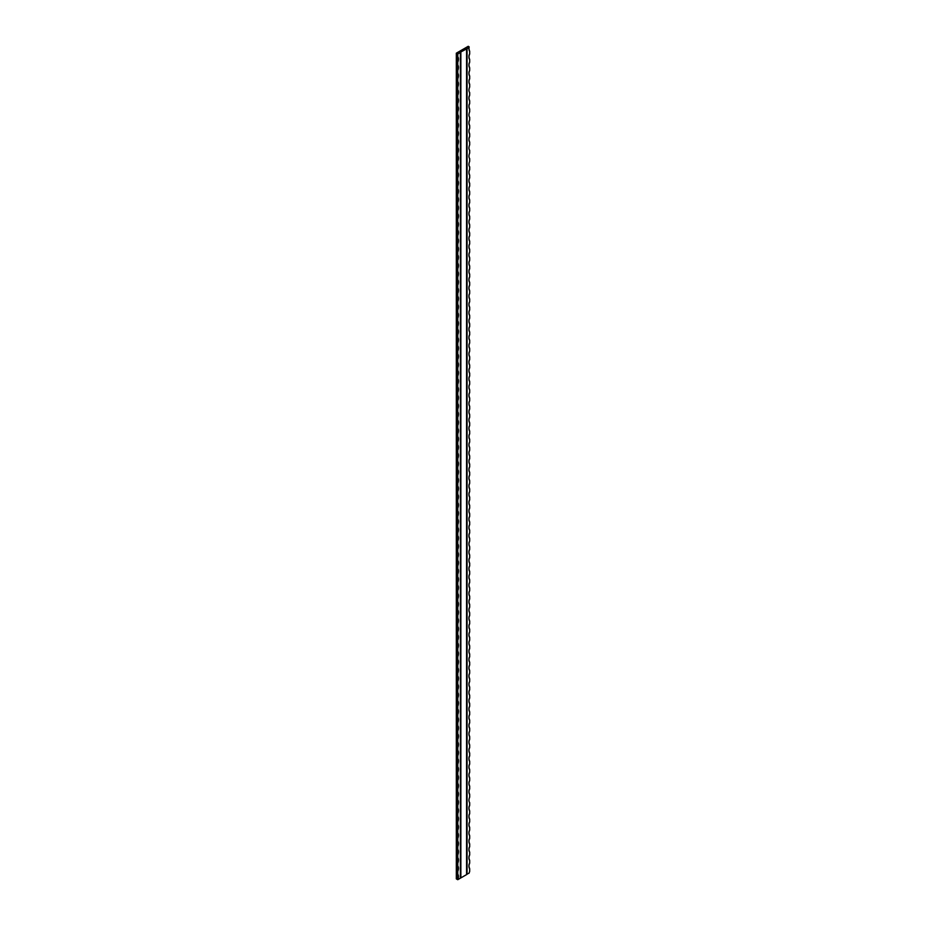 <?xml version="1.0" encoding="UTF-8"?>
<svg xmlns="http://www.w3.org/2000/svg" width="926" height="926" viewBox="0 0 926 926"><rect width="100%" height="100%" fill="white"/><g stroke="black" fill="none" stroke-linecap="round" stroke-linejoin="round"><path stroke-width="1.39" d="M460.859 52.215L460.859 877.906L466.577 874.607L466.577 48.916L460.372 52.215L460.372 878.184L457.757 879.7A6.123 3.53 60 0 1 457.757 874.19L457.757 871.447A6.123 3.53 60 0 1 457.757 865.937L457.757 863.182A6.123 3.53 60 0 1 457.757 857.684L457.757 854.929A6.123 3.53 60 0 1 457.757 849.42L457.757 846.677A6.123 3.53 60 0 1 457.757 841.167L457.757 838.412A6.123 3.53 60 0 1 457.757 832.914L457.757 830.159A6.123 3.53 60 0 1 457.757 824.649L457.757 821.906A6.123 3.53 60 0 1 457.757 816.396L457.757 813.641A6.123 3.53 60 0 1 457.757 808.143L457.757 805.388A6.123 3.53 60 0 1 457.757 799.879L457.757 797.136A6.123 3.53 60 0 1 457.757 791.626L457.757 788.871A6.123 3.53 60 0 1 457.757 783.373L457.757 780.618A6.123 3.53 60 0 1 457.757 775.108L457.757 772.365A6.123 3.53 60 0 1 457.757 766.855L457.757 764.1A6.123 3.53 60 0 1 457.757 758.602L457.757 755.847A6.123 3.53 60 0 1 457.757 750.338L457.757 747.595A6.123 3.53 60 0 1 457.757 742.085L457.757 739.33A6.123 3.53 60 0 1 457.757 733.832L457.757 731.077A6.123 3.53 60 0 1 457.757 725.567L457.757 722.812A6.123 3.53 60 0 1 457.757 717.314L457.757 714.559A6.123 3.53 60 0 1 457.757 709.061L457.757 706.307A6.123 3.53 60 0 1 457.757 700.797L457.757 698.042A6.123 3.53 60 0 1 457.757 692.544L457.757 689.789A6.123 3.53 60 0 1 457.757 684.291L457.757 681.536A6.123 3.53 60 0 1 457.757 676.026L457.757 673.271A6.123 3.53 60 0 1 457.757 667.773L457.757 665.018A6.123 3.53 60 0 1 457.757 659.52L457.757 656.765A6.123 3.53 60 0 1 457.757 651.256L457.757 648.501A6.123 3.53 60 0 1 457.757 643.003L457.757 640.248A6.123 3.53 60 0 1 457.757 634.75L457.757 631.995A6.123 3.53 60 0 1 457.757 626.485L457.757 623.73A6.123 3.53 60 0 1 457.757 618.232L457.757 615.477A6.123 3.53 60 0 1 457.757 609.968L457.757 607.225A6.123 3.53 60 0 1 457.757 601.715L457.757 598.96A6.123 3.53 60 0 1 457.757 593.462L457.757 590.707A6.123 3.53 60 0 1 457.757 585.197L457.757 582.454A6.123 3.53 60 0 1 457.757 576.944L457.757 574.189A6.123 3.53 60 0 1 457.757 568.691L457.757 565.936A6.123 3.53 60 0 1 457.757 560.427L457.757 557.683A6.123 3.53 60 0 1 457.757 552.174L457.757 549.419A6.123 3.53 60 0 1 457.757 543.921L457.757 541.166A6.123 3.53 60 0 1 457.757 535.656L457.757 532.913A6.123 3.53 60 0 1 457.757 527.403L457.757 524.648A6.123 3.53 60 0 1 457.757 519.15L457.757 516.395A6.123 3.53 60 0 1 457.757 510.886L457.757 508.142A6.123 3.53 60 0 1 457.757 502.633L457.757 499.878A6.123 3.53 60 0 1 457.757 494.38L457.757 491.625A6.123 3.53 60 0 1 457.757 486.115L457.757 483.372A6.123 3.53 60 0 1 457.757 477.862L457.757 475.107A6.123 3.53 60 0 1 457.757 469.609L457.757 466.854A6.123 3.53 60 0 1 457.757 461.345L457.757 458.601A6.123 3.53 60 0 1 457.757 453.092L457.757 450.337A6.123 3.53 60 0 1 457.757 444.839L457.757 442.084A6.123 3.53 60 0 1 457.757 436.574L457.757 433.831A6.123 3.53 60 0 1 457.757 428.321L457.757 425.566A6.123 3.53 60 0 1 457.757 420.068L457.757 417.313A6.123 3.53 60 0 1 457.757 411.804L457.757 409.049A6.123 3.53 60 0 1 457.757 403.551L457.757 400.796A6.123 3.53 60 0 1 457.757 395.298L457.757 392.543A6.123 3.53 60 0 1 457.757 387.033L457.757 384.278A6.123 3.53 60 0 1 457.757 378.78L457.757 376.025A6.123 3.53 60 0 1 457.757 370.527L457.757 367.772A6.123 3.53 60 0 1 457.757 362.263L457.757 359.508A6.123 3.53 60 0 1 457.757 354.01L457.757 351.255A6.123 3.53 60 0 1 457.757 345.757L457.757 343.002A6.123 3.53 60 0 1 457.757 337.492L457.757 334.737A6.123 3.53 60 0 1 457.757 329.239L457.757 326.484A6.123 3.53 60 0 1 457.757 320.986L457.757 318.231A6.123 3.53 60 0 1 457.757 312.722L457.757 309.967A6.123 3.53 60 0 1 457.757 304.469L457.757 301.714A6.123 3.53 60 0 1 457.757 296.204L457.757 293.461A6.123 3.53 60 0 1 457.757 287.951L457.757 285.196A6.123 3.53 60 0 1 457.757 279.698L457.757 276.943A6.123 3.53 60 0 1 457.757 271.434L457.757 268.69A6.123 3.53 60 0 1 457.757 263.181L457.757 260.426A6.123 3.53 60 0 1 457.757 254.928L457.757 252.173A6.123 3.53 60 0 1 457.757 246.663L457.757 243.92A6.123 3.53 60 0 1 457.757 238.41L457.757 235.655A6.123 3.53 60 0 1 457.757 230.157L457.757 227.402A6.123 3.53 60 0 1 457.757 221.893L457.757 219.149A6.123 3.53 60 0 1 457.757 213.64L457.757 210.885A6.123 3.53 60 0 1 457.757 205.387L457.757 202.632A6.123 3.53 60 0 1 457.757 197.122L457.757 194.379A6.123 3.53 60 0 1 457.757 188.869L457.757 186.114A6.123 3.53 60 0 1 457.757 180.616L457.757 177.861A6.123 3.53 60 0 1 457.757 172.352L457.757 169.608A6.123 3.53 60 0 1 457.757 164.099L457.757 161.344A6.123 3.53 60 0 1 457.757 155.846L457.757 153.091A6.123 3.53 60 0 1 457.757 147.581L457.757 144.838A6.123 3.53 60 0 1 457.757 139.328L457.757 136.573A6.123 3.53 60 0 1 457.757 131.075L457.757 128.32A6.123 3.53 60 0 1 457.757 122.811L457.757 120.067A6.123 3.53 60 0 1 457.757 114.558L457.757 111.803A6.123 3.53 60 0 1 457.757 106.305L457.757 103.55A6.123 3.53 60 0 1 457.757 98.04L457.757 95.285A6.123 3.53 60 0 1 457.757 89.787L457.757 87.032A6.123 3.53 60 0 1 457.757 81.534L457.757 78.779A6.123 3.53 60 0 1 457.757 73.27L457.757 70.515A6.123 3.53 60 0 1 457.757 65.017L457.757 62.262A6.123 3.53 60 0 1 457.757 56.764L457.757 54.009L460.372 52.493M469.007 47.353A6.123 3.53 -120 0 1 469.123 46.809L468.243 46.3L456.321 53.176L456.321 878.878L457.757 879.7A6.123 3.53 -60 0 0 457.757 874.19M466.577 874.329L469.123 873.137A6.123 3.53 -60 0 1 469.679 871.447L469.679 868.692A6.123 3.53 -60 0 1 469.679 863.182L469.679 860.439A6.123 3.53 -60 0 1 469.679 854.929L469.679 852.175A6.123 3.53 -60 0 1 469.679 846.677L469.679 843.922A6.123 3.53 -60 0 1 469.679 838.412L469.679 835.669A6.123 3.53 -60 0 1 469.679 830.159L469.679 827.404A6.123 3.53 -60 0 1 469.679 821.906L469.679 819.151A6.123 3.53 -60 0 1 469.679 813.641L469.679 810.887A6.123 3.53 -60 0 1 469.679 805.388L469.679 802.634A6.123 3.53 -60 0 1 469.679 797.136L469.679 794.381A6.123 3.53 -60 0 1 469.679 788.871L469.679 786.116A6.123 3.53 -60 0 1 469.679 780.618L469.679 777.863A6.123 3.53 -60 0 1 469.679 772.365L469.679 769.61A6.123 3.53 -60 0 1 469.679 764.1L469.679 761.346A6.123 3.53 -60 0 1 469.679 755.847L469.679 753.093A6.123 3.53 -60 0 1 469.679 747.595L469.679 744.84A6.123 3.53 -60 0 1 469.679 739.33L469.679 736.575A6.123 3.53 -60 0 1 469.679 731.077L469.679 728.322A6.123 3.53 -60 0 1 469.679 722.824L469.679 720.069A6.123 3.53 -60 0 1 469.679 714.559L469.679 711.805A6.123 3.53 -60 0 1 469.679 706.307L469.679 703.552A6.123 3.53 -60 0 1 469.679 698.042L469.679 695.299A6.123 3.53 -60 0 1 469.679 689.789L469.679 687.034A6.123 3.53 -60 0 1 469.679 681.536L469.679 678.781A6.123 3.53 -60 0 1 469.679 673.271L469.679 670.528A6.123 3.53 -60 0 1 469.679 665.018L469.679 662.264A6.123 3.53 -60 0 1 469.679 656.765L469.679 654.011A6.123 3.53 -60 0 1 469.679 648.501L469.679 645.758A6.123 3.53 -60 0 1 469.679 640.248L469.679 637.493A6.123 3.53 -60 0 1 469.679 631.995L469.679 629.24A6.123 3.53 -60 0 1 469.679 623.73L469.679 620.987A6.123 3.53 -60 0 1 469.679 615.477L469.679 612.723A6.123 3.53 -60 0 1 469.679 607.225L469.679 604.47A6.123 3.53 -60 0 1 469.679 598.96L469.679 596.217A6.123 3.53 -60 0 1 469.679 590.707L469.679 587.952A6.123 3.53 -60 0 1 469.679 582.454L469.679 579.699A6.123 3.53 -60 0 1 469.679 574.189L469.679 571.446A6.123 3.53 -60 0 1 469.679 565.936L469.679 563.182A6.123 3.53 -60 0 1 469.679 557.683L469.679 554.929A6.123 3.53 -60 0 1 469.679 549.419L469.679 546.676A6.123 3.53 -60 0 1 469.679 541.166L469.679 538.411A6.123 3.53 -60 0 1 469.679 532.913L469.679 530.158A6.123 3.53 -60 0 1 469.679 524.648L469.679 521.905A6.123 3.53 -60 0 1 469.679 516.395L469.679 513.641A6.123 3.53 -60 0 1 469.679 508.142L469.679 505.388A6.123 3.53 -60 0 1 469.679 499.878L469.679 497.123A6.123 3.53 -60 0 1 469.679 491.625L469.679 488.87A6.123 3.53 -60 0 1 469.679 483.372L469.679 480.617A6.123 3.53 -60 0 1 469.679 475.107L469.679 472.353A6.123 3.53 -60 0 1 469.679 466.854L469.679 464.1A6.123 3.53 -60 0 1 469.679 458.601L469.679 455.847A6.123 3.53 -60 0 1 469.679 450.337L469.679 447.582A6.123 3.53 -60 0 1 469.679 442.084L469.679 439.329A6.123 3.53 -60 0 1 469.679 433.831L469.679 431.076A6.123 3.53 -60 0 1 469.679 425.566L469.679 422.812A6.123 3.53 -60 0 1 469.679 417.313L469.679 414.559A6.123 3.53 -60 0 1 469.679 409.06L469.679 406.306A6.123 3.53 -60 0 1 469.679 400.796L469.679 398.041A6.123 3.53 -60 0 1 469.679 392.543L469.679 389.788A6.123 3.53 -60 0 1 469.679 384.278L469.679 381.535A6.123 3.53 -60 0 1 469.679 376.025L469.679 373.271A6.123 3.53 -60 0 1 469.679 367.772L469.679 365.018A6.123 3.53 -60 0 1 469.679 359.508L469.679 356.765A6.123 3.53 -60 0 1 469.679 351.255L469.679 348.5A6.123 3.53 -60 0 1 469.679 343.002L469.679 340.247A6.123 3.53 -60 0 1 469.679 334.737L469.679 331.994A6.123 3.53 -60 0 1 469.679 326.484L469.679 323.73A6.123 3.53 -60 0 1 469.679 318.231L469.679 315.477A6.123 3.53 -60 0 1 469.679 309.967L469.679 307.224A6.123 3.53 -60 0 1 469.679 301.714L469.679 298.959A6.123 3.53 -60 0 1 469.679 293.461L469.679 290.706A6.123 3.53 -60 0 1 469.679 285.196L469.679 282.453A6.123 3.53 -60 0 1 469.679 276.943L469.679 274.189A6.123 3.53 -60 0 1 469.679 268.69L469.679 265.936A6.123 3.53 -60 0 1 469.679 260.426L469.679 257.683A6.123 3.53 -60 0 1 469.679 252.173L469.679 249.418A6.123 3.53 -60 0 1 469.679 243.92L469.679 241.165A6.123 3.53 -60 0 1 469.679 235.655L469.679 232.912A6.123 3.53 -60 0 1 469.679 227.402L469.679 224.648A6.123 3.53 -60 0 1 469.679 219.149L469.679 216.395A6.123 3.53 -60 0 1 469.679 210.885L469.679 208.142A6.123 3.53 -60 0 1 469.679 202.632L469.679 199.877A6.123 3.53 -60 0 1 469.679 194.379L469.679 191.624A6.123 3.53 -60 0 1 469.679 186.114L469.679 183.36A6.123 3.53 -60 0 1 469.679 177.861L469.679 175.107A6.123 3.53 -60 0 1 469.679 169.608L469.679 166.854A6.123 3.53 -60 0 1 469.679 161.344L469.679 158.589A6.123 3.53 -60 0 1 469.679 153.091L469.679 150.336A6.123 3.53 -60 0 1 469.679 144.838L469.679 142.083A6.123 3.53 -60 0 1 469.679 136.573L469.679 133.819A6.123 3.53 -60 0 1 469.679 128.32L469.679 125.566A6.123 3.53 -60 0 1 469.679 120.067L469.679 117.313A6.123 3.53 -60 0 1 469.679 111.803L469.679 109.048A6.123 3.53 -60 0 1 469.679 103.55L469.679 100.795A6.123 3.53 -60 0 1 469.679 95.285L469.679 92.542A6.123 3.53 -60 0 1 469.679 87.032L469.679 84.278A6.123 3.53 -60 0 1 469.679 78.779L469.679 76.025A6.123 3.53 -60 0 1 469.679 70.515L469.679 67.772A6.123 3.53 -60 0 1 469.679 62.262L469.679 59.507A6.123 3.53 -60 0 1 469.679 54.009L469.679 51.254A6.123 3.53 -60 0 1 469.123 47.446L466.577 48.916M467.051 874.329L467.051 48.638M468.984 47.527A6.123 3.53 -120 0 0 469.679 51.254M469.679 54.009A6.123 3.53 -120 0 0 469.679 59.507M469.679 62.262A6.123 3.53 -120 0 0 469.679 67.772M469.679 70.515A6.123 3.53 -120 0 0 469.679 76.025M469.679 78.779A6.123 3.53 -120 0 0 469.679 84.278M469.679 95.285A6.123 3.53 -120 0 0 469.679 100.795M469.679 103.55A6.123 3.53 -120 0 0 469.679 109.048M469.679 120.067A6.123 3.53 -120 0 0 469.679 125.566M469.679 128.32A6.123 3.53 -120 0 0 469.679 133.819M469.679 136.573A6.123 3.53 -120 0 0 469.679 142.083M469.679 169.608A6.123 3.53 -120 0 0 469.679 175.107M469.679 177.861A6.123 3.53 -120 0 0 469.679 183.36M469.679 186.114A6.123 3.53 -120 0 0 469.679 191.624M469.679 194.379A6.123 3.53 -120 0 0 469.679 199.877M469.679 202.632A6.123 3.53 -120 0 0 469.679 208.142M469.679 210.885A6.123 3.53 -120 0 0 469.679 216.395M469.679 219.149A6.123 3.53 -120 0 0 469.679 224.648M469.679 227.402A6.123 3.53 -120 0 0 469.679 232.912M469.679 235.655A6.123 3.53 -120 0 0 469.679 241.165M469.679 243.92A6.123 3.53 -120 0 0 469.679 249.418M469.679 252.173A6.123 3.53 -120 0 0 469.679 257.683M469.679 260.426A6.123 3.53 -120 0 0 469.679 265.936M469.679 268.69A6.123 3.53 -120 0 0 469.679 274.189M469.679 276.943A6.123 3.53 -120 0 0 469.679 282.453M469.679 285.196A6.123 3.53 -120 0 0 469.679 290.706M469.679 293.461A6.123 3.53 -120 0 0 469.679 298.959M469.679 301.714A6.123 3.53 -120 0 0 469.679 307.224M469.679 309.967A6.123 3.53 -120 0 0 469.679 315.477M469.679 318.231A6.123 3.53 -120 0 0 469.679 323.73M469.679 326.484A6.123 3.53 -120 0 0 469.679 331.994M469.679 334.737A6.123 3.53 -120 0 0 469.679 340.247M469.679 343.002A6.123 3.53 -120 0 0 469.679 348.5M469.679 351.255A6.123 3.53 -120 0 0 469.679 356.765M469.679 359.508A6.123 3.53 -120 0 0 469.679 365.018M469.679 367.772A6.123 3.53 -120 0 0 469.679 373.271M469.679 376.025A6.123 3.53 -120 0 0 469.679 381.535M469.679 384.278A6.123 3.53 -120 0 0 469.679 389.788M469.679 392.543A6.123 3.53 -120 0 0 469.679 398.041M469.679 400.796A6.123 3.53 -120 0 0 469.679 406.306M469.679 409.06A6.123 3.53 -120 0 0 469.679 414.559M469.679 417.313A6.123 3.53 -120 0 0 469.679 422.812M469.679 425.566A6.123 3.53 -120 0 0 469.679 431.076M469.679 433.831A6.123 3.53 -120 0 0 469.679 439.329M469.679 442.084A6.123 3.53 -120 0 0 469.679 447.582M469.679 450.337A6.123 3.53 -120 0 0 469.679 455.847M469.679 458.601A6.123 3.53 -120 0 0 469.679 464.1M469.679 466.854A6.123 3.53 -120 0 0 469.679 472.353M469.679 475.107A6.123 3.53 -120 0 0 469.679 480.617M469.679 483.372A6.123 3.53 -120 0 0 469.679 488.87M469.679 491.625A6.123 3.53 -120 0 0 469.679 497.123M469.679 499.878A6.123 3.53 -120 0 0 469.679 505.388M469.679 508.142A6.123 3.53 -120 0 0 469.679 513.641M469.679 516.395A6.123 3.53 -120 0 0 469.679 521.905M469.679 524.648A6.123 3.53 -120 0 0 469.679 530.158M469.679 532.913A6.123 3.53 -120 0 0 469.679 538.411M469.679 541.166A6.123 3.53 -120 0 0 469.679 546.676M469.679 549.419A6.123 3.53 -120 0 0 469.679 554.929M469.679 557.683A6.123 3.53 -120 0 0 469.679 563.182M469.679 565.936A6.123 3.53 -120 0 0 469.679 571.446M469.679 574.189A6.123 3.53 -120 0 0 469.679 579.699M469.679 582.454A6.123 3.53 -120 0 0 469.679 587.952M469.679 590.707A6.123 3.53 -120 0 0 469.679 596.217M469.679 598.96A6.123 3.53 -120 0 0 469.679 604.47M469.679 607.225A6.123 3.53 -120 0 0 469.679 612.723M469.679 615.477A6.123 3.53 -120 0 0 469.679 620.987M469.679 623.73A6.123 3.53 -120 0 0 469.679 629.24M469.679 631.995A6.123 3.53 -120 0 0 469.679 637.493M469.679 640.248A6.123 3.53 -120 0 0 469.679 645.758M469.679 648.501A6.123 3.53 -120 0 0 469.679 654.011M469.679 656.765A6.123 3.53 -120 0 0 469.679 662.264M469.679 665.018A6.123 3.53 -120 0 0 469.679 670.528M469.679 673.271A6.123 3.53 -120 0 0 469.679 678.781M469.679 681.536A6.123 3.53 -120 0 0 469.679 687.034M469.679 689.789A6.123 3.53 -120 0 0 469.679 695.299M469.679 698.042A6.123 3.53 -120 0 0 469.679 703.552M469.679 706.307A6.123 3.53 -120 0 0 469.679 711.805M469.679 714.559A6.123 3.53 -120 0 0 469.679 720.069M469.679 722.824A6.123 3.53 -120 0 0 469.679 728.322M469.679 731.077A6.123 3.53 -120 0 0 469.679 736.575M469.679 739.33A6.123 3.53 -120 0 0 469.679 744.84M469.679 747.595A6.123 3.53 -120 0 0 469.679 753.093M469.679 755.847A6.123 3.53 -120 0 0 469.679 761.346M469.679 764.1A6.123 3.53 -120 0 0 469.679 769.61M469.679 772.365A6.123 3.53 -120 0 0 469.679 777.863M469.679 780.618A6.123 3.53 -120 0 0 469.679 786.116M469.679 788.871A6.123 3.53 -120 0 0 469.679 794.381M469.679 805.388A6.123 3.53 -120 0 0 469.679 810.887M469.679 813.641A6.123 3.53 -120 0 0 469.679 819.151M469.679 821.906A6.123 3.53 -120 0 0 469.679 827.404M469.679 830.159A6.123 3.53 -120 0 0 469.679 835.669M469.679 838.412A6.123 3.53 -120 0 0 469.679 843.922M469.679 846.677A6.123 3.53 -120 0 0 469.679 852.175M469.679 854.929A6.123 3.53 -120 0 0 469.679 860.439M469.679 863.182A6.123 3.53 -120 0 0 469.679 868.692M457.757 56.764A6.123 3.53 -60 0 1 457.757 62.262M457.757 65.017A6.123 3.53 -60 0 1 457.757 70.515M457.757 73.27A6.123 3.53 -60 0 1 457.757 78.779M457.757 81.534A6.123 3.53 -60 0 1 457.757 87.032M457.757 89.787A6.123 3.53 -60 0 1 457.757 95.285M457.757 98.04A6.123 3.53 -60 0 1 457.757 103.55M457.757 106.305A6.123 3.53 -60 0 1 457.757 111.803M457.757 114.558A6.123 3.53 -60 0 1 457.757 120.067M457.757 122.811A6.123 3.53 -60 0 1 457.757 128.32M457.757 131.075A6.123 3.53 -60 0 1 457.757 136.573M457.757 139.328A6.123 3.53 -60 0 1 457.757 144.838M457.757 147.581A6.123 3.53 -60 0 1 457.757 153.091M457.757 155.846A6.123 3.53 -60 0 1 457.757 161.344M457.757 164.099A6.123 3.53 -60 0 1 457.757 169.608M457.757 172.352A6.123 3.53 -60 0 1 457.757 177.861M457.757 180.616A6.123 3.53 -60 0 1 457.757 186.114M457.757 188.869A6.123 3.53 -60 0 1 457.757 194.379M457.757 197.122A6.123 3.53 -60 0 1 457.757 202.632M457.757 205.387A6.123 3.53 -60 0 1 457.757 210.885M457.757 213.64A6.123 3.53 -60 0 1 457.757 219.149M457.757 221.893A6.123 3.53 -60 0 1 457.757 227.402M457.757 230.157A6.123 3.53 -60 0 1 457.757 235.655M457.757 238.41A6.123 3.53 -60 0 1 457.757 243.92M457.757 246.663A6.123 3.53 -60 0 1 457.757 252.173M457.757 254.928A6.123 3.53 -60 0 1 457.757 260.426M457.757 263.181A6.123 3.53 -60 0 1 457.757 268.69M457.757 271.434A6.123 3.53 -60 0 1 457.757 276.943M457.757 279.698A6.123 3.53 -60 0 1 457.757 285.196M457.757 287.951A6.123 3.53 -60 0 1 457.757 293.461M457.757 296.204A6.123 3.53 -60 0 1 457.757 301.714M457.757 304.469A6.123 3.53 -60 0 1 457.757 309.967M457.757 312.722A6.123 3.53 -60 0 1 457.757 318.231M457.757 320.986A6.123 3.53 -60 0 1 457.757 326.484M457.757 329.239A6.123 3.53 -60 0 1 457.757 334.737M457.757 337.492A6.123 3.53 -60 0 1 457.757 343.002M457.757 345.757A6.123 3.53 -60 0 1 457.757 351.255M457.757 354.01A6.123 3.53 -60 0 1 457.757 359.508M457.757 362.263A6.123 3.53 -60 0 1 457.757 367.772M457.757 370.527A6.123 3.53 -60 0 1 457.757 376.025M457.757 378.78A6.123 3.53 -60 0 1 457.757 384.278M457.757 387.033A6.123 3.53 -60 0 1 457.757 392.543M457.757 395.298A6.123 3.53 -60 0 1 457.757 400.796M457.757 403.551A6.123 3.53 -60 0 1 457.757 409.049M457.757 411.804A6.123 3.53 -60 0 1 457.757 417.313M457.757 420.068A6.123 3.53 -60 0 1 457.757 425.566M457.757 428.321A6.123 3.53 -60 0 1 457.757 433.831M457.757 436.574A6.123 3.53 -60 0 1 457.757 442.084M457.757 444.839A6.123 3.53 -60 0 1 457.757 450.337M457.757 453.092A6.123 3.53 -60 0 1 457.757 458.601M457.757 461.345A6.123 3.53 -60 0 1 457.757 466.854M457.757 469.609A6.123 3.53 -60 0 1 457.757 475.107M457.757 477.862A6.123 3.53 -60 0 1 457.757 483.372M457.757 486.115A6.123 3.53 -60 0 1 457.757 491.625M457.757 494.38A6.123 3.53 -60 0 1 457.757 499.878M457.757 502.633A6.123 3.53 -60 0 1 457.757 508.142M457.757 510.886A6.123 3.53 -60 0 1 457.757 516.395M457.757 519.15A6.123 3.53 -60 0 1 457.757 524.648M457.757 527.403A6.123 3.53 -60 0 1 457.757 532.913M457.757 535.656A6.123 3.53 -60 0 1 457.757 541.166M457.757 543.921A6.123 3.53 -60 0 1 457.757 549.419M457.757 552.174A6.123 3.53 -60 0 1 457.757 557.683M457.757 560.427A6.123 3.53 -60 0 1 457.757 565.936M457.757 568.691A6.123 3.53 -60 0 1 457.757 574.189M457.757 576.944A6.123 3.53 -60 0 1 457.757 582.454M457.757 585.197A6.123 3.53 -60 0 1 457.757 590.707M457.757 593.462A6.123 3.53 -60 0 1 457.757 598.96M457.757 601.715A6.123 3.53 -60 0 1 457.757 607.225M457.757 609.968A6.123 3.53 -60 0 1 457.757 615.477M457.757 618.232A6.123 3.53 -60 0 1 457.757 623.73M457.757 626.485A6.123 3.53 -60 0 1 457.757 631.995M457.757 634.75A6.123 3.53 -60 0 1 457.757 640.248M457.757 643.003A6.123 3.53 -60 0 1 457.757 648.501M457.757 651.256A6.123 3.53 -60 0 1 457.757 656.765M457.757 659.52A6.123 3.53 -60 0 1 457.757 665.018M457.757 667.773A6.123 3.53 -60 0 1 457.757 673.271M457.757 676.026A6.123 3.53 -60 0 1 457.757 681.536M457.757 684.291A6.123 3.53 -60 0 1 457.757 689.789M457.757 692.544A6.123 3.53 -60 0 1 457.757 698.042M457.757 700.797A6.123 3.53 -60 0 1 457.757 706.307M457.757 709.061A6.123 3.53 -60 0 1 457.757 714.559M457.757 717.314A6.123 3.53 -60 0 1 457.757 722.812M457.757 725.567A6.123 3.53 -60 0 1 457.757 731.077M457.757 733.832A6.123 3.53 -60 0 1 457.757 739.33M457.757 742.085A6.123 3.53 -60 0 1 457.757 747.595M457.757 750.338A6.123 3.53 -60 0 1 457.757 755.847M457.757 758.602A6.123 3.53 -60 0 1 457.757 764.1M457.757 766.855A6.123 3.53 -60 0 1 457.757 772.365M457.757 775.108A6.123 3.53 -60 0 1 457.757 780.618M457.757 783.373A6.123 3.53 -60 0 1 457.757 788.871M457.757 791.626A6.123 3.53 -60 0 1 457.757 797.136M457.757 799.879A6.123 3.53 -60 0 1 457.757 805.388M457.757 808.143A6.123 3.53 -60 0 1 457.757 813.641M457.757 816.396A6.123 3.53 -60 0 1 457.757 821.906M457.757 824.649A6.123 3.53 -60 0 1 457.757 830.159M457.757 832.914A6.123 3.53 -60 0 1 457.757 838.412M457.757 841.167A6.123 3.53 -60 0 1 457.757 846.677M457.757 849.42A6.123 3.53 -60 0 1 457.757 854.929M457.757 857.684A6.123 3.53 -60 0 1 457.757 863.182M457.757 865.937A6.123 3.53 -60 0 1 457.757 871.447M456.321 53.176L457.757 54.009M469.123 46.809L469.123 47.446"/></g></svg>
